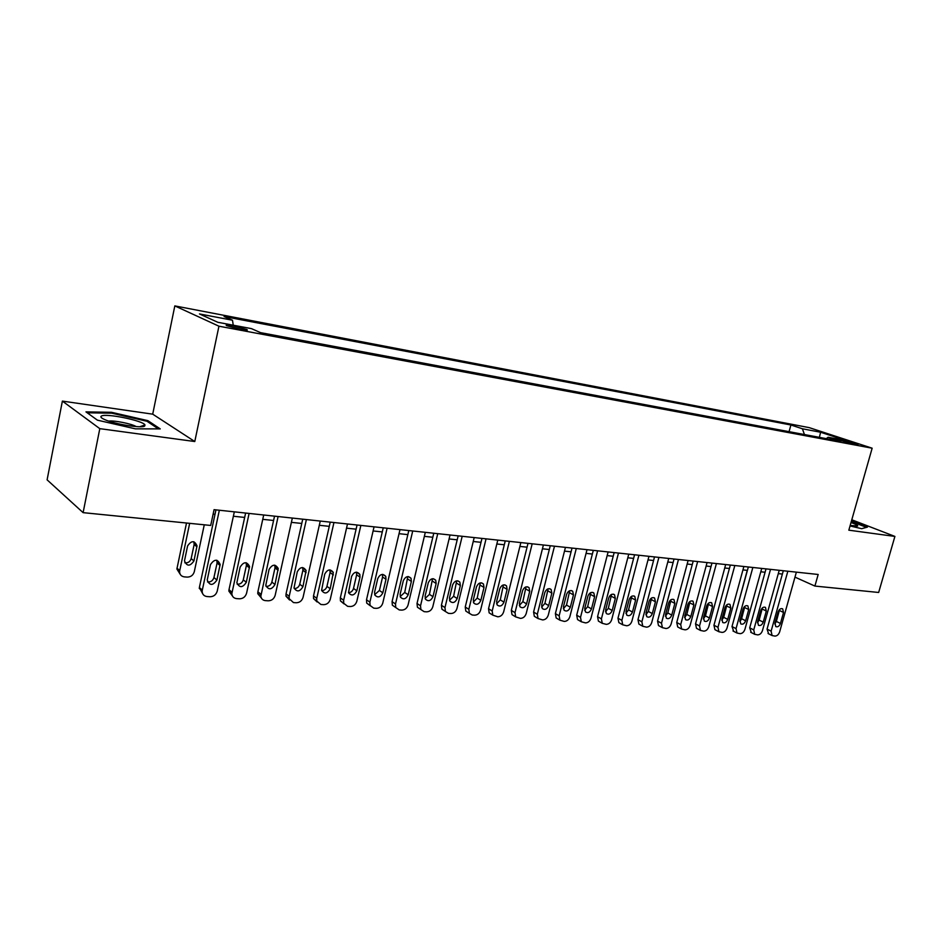 <?xml version="1.0" encoding="UTF-8"?>
<svg xmlns="http://www.w3.org/2000/svg" width="942" height="942" viewBox="0 0 942 942"><rect width="100%" height="100%" fill="white"/><g stroke="black" fill="none" stroke-linecap="round" stroke-linejoin="round"><path stroke-width="1.41" d="M240.869 329.441C246.521 330.43 248.464 330.442 246.71 329.476L232.686 325.755C226.987 324.743 225.008 324.719 226.775 325.697L240.869 329.441M62.384 401.104L99.805 428.657L194.782 441.527L152.71 414.162L62.384 401.104L47.1 479.843L83.108 512.648L210.702 525.448L214.07 509.669L818.174 574.479L814.901 586.065L878.662 592.471L894.9 536.422L851.792 519.772M152.71 414.162L174.823 305.903L809.26 427.644L872.151 448.204L218.944 326.203L174.823 305.903M845.268 440.997L839.687 440.267L852.486 443.87L858.032 444.589L845.268 440.997L844.974 442.057M804.444 434.545L802.396 428.775L790.903 424.995L224.078 316.512L232.486 320.233L199.469 313.945L217.814 322.294L251.455 328.628L260.545 332.644L840.299 441.268L828.1 437.253L826.264 438.642M802.396 428.775L820.623 432.248L846.422 440.703L828.1 437.253M99.805 428.657L83.108 512.648M194.782 441.527L218.944 326.203M872.151 448.204L848.836 530.181L894.9 536.422M794.977 577.128L814.901 586.065M213.116 514.108L215 514.308M233.369 516.24L244.673 517.429M262.747 519.336L273.58 520.479M291.384 522.351L301.781 523.446M319.303 525.295L329.276 526.342M346.538 528.156L356.1 529.168M373.103 530.958L382.287 531.924M399.043 533.69L407.851 534.62M424.359 536.351L432.814 537.246M449.087 538.954L457.188 539.813M473.237 541.497L481.021 542.321M496.834 543.993L504.3 544.77M519.902 546.419L527.061 547.172M542.439 548.797L549.316 549.516M564.493 551.117L571.076 551.812M586.054 553.39L592.377 554.049M607.154 555.603L613.207 556.251M627.796 557.782L633.601 558.394M648.014 559.913L653.571 560.502M667.796 561.997L673.118 562.551M687.165 564.034L692.264 564.576M706.147 566.036L711.033 566.554M724.728 567.991L729.402 568.485M742.944 569.91L747.418 570.381M760.795 571.794L765.081 572.241M778.292 573.631L782.39 574.067M789.066 431.672L790.903 424.995M232.486 320.233L233.239 325.19M819.387 437.347L820.623 432.248M850.037 525.966L861.683 528.686L867.441 527.108L851.462 520.926M97.391 420.156L135.377 428.845L160.246 428.893L147.87 420.65L111.521 412.302L85.957 411.878L97.391 420.156M111.356 413.185L111.521 412.302M147.647 421.71L147.87 420.65M796.379 572.135L779.682 631.776C778.704 634.519 777.15 635.956 774.995 636.097L772.087 635.556L771.121 631.152L787.842 571.229M783.308 570.734L767.059 629.115L771.121 631.152M780.447 623.439C779.293 626.277 777.739 627.313 775.772 626.571L774.972 623.015L778.045 612.006C779.187 609.203 780.73 608.155 782.672 608.85L783.52 612.453L780.447 623.439L776.373 621.437L774.807 623.993M779.599 609.45L776.373 621.437M768.648 633.813L767.059 629.115M747.253 570.369L735.266 614.667M743.485 607.979L744.251 606.872M742.991 609.297L743.815 610.71M740.2 619.436L741.13 619.907M850.179 525.459L857.726 525.942C857.738 525.259 855.501 524.105 851.015 522.504M851.309 521.468L866.522 527.367M144.715 426.008L144.986 424.983C143.537 420.721 105.692 412.961 101.383 416.081C100.088 416.882 101.277 418.083 104.962 419.696C115.195 424.312 142.171 428.539 144.715 426.008M136.225 426.596C131.904 423.806 113.888 420.203 108.742 421.109M87.229 412.796L111.757 413.185L146.987 421.262L158.397 428.893M779.222 570.299L762.478 630.528C761.501 633.307 759.911 634.755 757.721 634.884L754.719 634.319L753.753 629.904L770.521 569.368M766.011 568.886L749.702 627.843L753.753 629.904M763.22 622.12C762.043 624.993 760.453 626.041 758.44 625.252L757.639 621.685L760.724 610.557C761.878 607.708 763.456 606.648 765.457 607.39L766.305 611.017L763.22 622.12L759.158 620.095L757.462 622.768M762.408 607.884L759.158 620.095M751.351 632.6L749.702 627.843M761.725 568.426L744.945 629.268C743.944 632.07 742.343 633.53 740.106 633.66L737.009 633.048L736.043 628.62L752.846 567.473M748.348 566.99L732.005 626.548L736.043 628.62M745.652 620.766C744.451 623.698 742.814 624.746 740.765 623.898L739.965 620.319L743.05 609.074C744.239 606.177 745.852 605.117 747.889 605.906L748.749 609.556L745.652 620.766L741.613 618.729L739.788 621.52M744.863 606.295L741.613 618.729M733.712 631.352L732.005 626.548M743.874 566.507L727.047 627.973C726.047 630.799 724.41 632.282 722.137 632.412L718.923 631.752L717.969 627.313L734.819 565.53M730.344 565.059L713.954 625.229L717.969 627.313M727.742 619.377C726.494 622.368 724.834 623.416 722.726 622.521L721.925 618.929L725.022 607.578C726.235 604.623 727.883 603.563 729.979 604.399L730.839 608.061L727.742 619.377L723.703 617.328L721.749 620.236M726.965 604.682L723.703 617.328M715.732 630.08L714.919 629.656L713.954 625.229M725.67 564.552L708.796 626.654C707.783 629.515 706.123 631.01 703.804 631.14L700.483 630.433L699.529 625.983L716.415 563.563M711.964 563.081L695.537 623.875L699.529 625.983M709.456 617.976C708.184 621.025 706.476 622.073 704.322 621.119L703.521 617.516L706.63 606.036C707.866 603.033 709.562 601.973 711.705 602.856L712.564 606.53L709.456 617.976L705.452 615.903L703.356 618.918M708.714 603.033L705.452 615.903M697.374 628.785L696.503 628.326L695.537 623.875M707.077 562.562L690.156 625.3C689.155 628.196 687.46 629.703 685.093 629.833L681.655 629.079L680.701 624.617L697.645 561.55M693.206 561.067L676.745 622.497L680.701 624.617M690.792 616.539C689.497 619.648 687.742 620.696 685.541 619.683L684.74 616.068L687.86 604.47C689.132 601.396 690.863 600.337 693.065 601.29L693.913 604.976L690.792 616.539L686.812 614.455L684.575 617.563M690.074 601.373L686.812 614.455M678.652 627.466L677.698 626.948L676.745 622.497M688.107 560.525L671.151 623.934C670.139 626.854 668.42 628.373 666.006 628.502L662.426 627.69L661.496 623.227L678.476 559.489M674.06 559.018L657.563 621.096L661.496 623.227M671.752 615.067C670.421 618.246 668.62 619.294 666.359 618.211L665.582 614.596L668.702 602.868C670.009 599.736 671.776 598.676 674.025 599.701L674.872 603.386L671.752 615.067L667.796 612.971L665.417 616.174M671.057 599.677L667.796 612.971M659.541 626.124L658.493 625.547L657.563 621.096M668.738 558.441L651.734 622.532C650.722 625.476 648.979 627.019 646.506 627.148L642.797 626.277L641.879 621.814L658.894 557.393M654.513 556.922L637.981 619.659L641.879 621.814M652.311 613.572C650.934 616.822 649.085 617.858 646.777 616.692L646.012 613.089L649.132 601.243C650.475 598.04 652.3 596.981 654.608 598.064L655.444 601.773L652.311 613.572L648.379 611.452L645.859 614.749M651.628 597.946L648.379 611.452M640.042 624.746L638.9 624.11L637.981 619.659M648.956 556.322L631.917 621.096C630.893 624.075 629.126 625.629 626.607 625.759L622.744 624.817L621.861 620.366L638.9 555.25M634.555 554.779L617.976 618.199L621.861 620.366M632.459 612.041C631.046 615.361 629.15 616.398 626.771 615.15L626.018 611.546L629.162 599.571C630.539 596.298 632.412 595.25 634.778 596.416L635.603 600.113L632.459 612.041L628.561 609.91L625.888 613.301M631.799 596.192L628.561 609.91M620.13 623.345L618.87 622.638L617.976 618.199M628.75 554.155L611.688 619.636C610.652 622.65 608.85 624.216 606.283 624.346L602.268 623.321L601.396 618.894L618.482 553.048M614.16 552.589L597.558 616.704L601.396 618.894M612.194 610.475C610.722 613.878 608.768 614.914 606.342 613.572L605.612 609.969L608.756 597.876C610.181 594.52 612.1 593.472 614.525 594.732L615.326 598.417L612.194 610.475L608.32 608.332L605.494 611.805M611.546 594.39L608.32 608.332M599.807 621.908L598.417 621.119L597.558 616.704M608.108 551.941L591.011 618.14C589.963 621.19 588.138 622.768 585.512 622.898L581.332 621.779L580.508 617.375L597.617 550.811M593.319 550.352L576.692 615.173L580.508 617.375M591.482 608.885C589.963 612.371 587.949 613.395 585.453 611.947L584.758 608.367L587.902 596.133C589.374 592.695 591.364 591.658 593.849 593.013L594.626 596.686L591.482 608.885L587.643 606.719L584.652 610.275M590.858 592.565L587.643 606.719M579.047 620.448L577.528 619.565L576.692 615.173M587.007 549.681L569.886 616.61C568.838 619.695 566.966 621.296 564.293 621.426L559.937 620.201L559.148 615.832L576.28 548.527M572.029 548.067L555.38 613.607L559.148 615.832M570.322 607.249C568.732 610.828 566.672 611.841 564.117 610.275L563.446 606.719L566.601 594.355C568.132 590.834 570.169 589.798 572.712 591.27L573.466 594.92L570.322 607.249L566.519 605.07L563.363 608.709M569.722 590.705L566.519 605.07M557.841 618.965L556.169 617.964L555.38 613.607M565.447 547.361L548.291 615.055C547.243 618.164 545.347 619.789 542.604 619.918L538.059 618.564L537.317 614.255L554.485 546.183M550.269 545.736L533.584 612.017L537.317 614.255M548.691 605.588C547.043 609.262 544.912 610.251 542.298 608.556L541.662 605.047L544.817 592.53C546.419 588.915 548.515 587.902 551.129 589.492L551.847 593.119L548.691 605.588L544.923 603.386L541.603 607.107M548.114 588.809L544.923 603.386M536.186 617.434L534.326 616.315L533.584 612.017M543.393 544.994L526.225 613.454C525.165 616.61 523.234 618.246 520.443 618.376L515.686 616.892L515.003 612.641L532.183 543.793M528.015 543.346L511.318 610.381L515.003 612.641M526.578 603.881C524.859 607.661 522.657 608.638 519.984 606.789L519.395 603.327L522.563 590.681C524.223 586.96 526.39 585.959 529.063 587.69L529.734 591.282L526.578 603.881L522.857 601.655L519.348 605.459M526.025 586.878L522.857 601.655M514.049 615.88L512.001 614.62L511.318 610.381M520.855 542.58L503.664 611.829C502.592 615.008 500.626 616.669 497.776 616.798L492.807 615.15L492.183 610.993L509.387 541.344M505.253 540.908L488.533 608.72L492.183 610.993M503.97 602.138C502.168 606.036 499.896 606.978 497.164 604.976L496.622 601.573L499.79 588.774C501.533 584.947 503.77 583.969 506.513 585.853L507.126 589.386L503.97 602.138L500.284 599.901L496.599 603.775M503.44 584.9L500.284 599.901M491.43 614.29L489.157 612.865L488.533 608.72M497.788 540.107L480.585 610.157C479.502 613.383 477.512 615.055 474.591 615.185L472.236 615.02L469.387 613.36L468.845 609.309L486.06 538.848M481.974 538.412L465.242 607.013L468.845 609.309M480.844 600.36C478.948 604.375 476.605 605.294 473.814 603.092L473.331 599.783L476.499 586.831C478.324 582.886 480.644 581.932 483.446 583.993L484.011 587.455L480.844 600.36L477.217 598.099L473.331 602.044M480.338 582.886L477.217 598.099M468.304 612.665L465.795 611.04L465.242 607.013M474.191 537.576L456.976 608.45C455.893 611.711 453.856 613.407 450.865 613.525L448.463 613.36L445.425 611.499L444.965 607.59L462.181 536.281M458.153 535.857L441.409 605.27L444.965 607.59M457.188 598.535C455.186 602.692 452.761 603.563 449.911 601.161L449.499 597.946L452.666 584.841C454.597 580.767 457 579.848 459.861 582.121L460.355 585.488L457.188 598.535L453.608 596.262L449.522 600.266M456.705 580.837L453.608 596.262M444.671 611.005L441.88 609.168L441.409 605.27M450.041 534.985L432.814 606.707C431.719 610.004 429.646 611.711 426.596 611.841L424.135 611.664L420.897 609.568L420.521 605.824L437.747 533.667M433.767 533.243L417.023 603.481L420.521 605.824M432.979 596.675C430.859 600.961 428.351 601.797 425.454 599.147L425.113 596.062L428.28 582.804C430.329 578.588 432.814 577.717 435.722 580.213L436.146 583.463L432.979 596.675L429.446 594.378L425.148 598.441M432.531 578.729L429.446 594.378M420.497 609.297L417.412 607.213L417.023 603.481M425.313 532.324L408.086 604.917C406.991 608.261 404.883 609.98 401.751 610.11L399.243 609.933L395.781 607.566L395.499 604.01L412.726 530.982M408.804 530.558L392.072 601.655L395.499 604.01M408.204 594.767C405.943 599.218 403.341 599.983 400.409 597.075L400.15 594.143L403.317 580.719C405.496 576.351 408.063 575.538 411.03 578.282L411.371 581.402L408.204 594.767L404.73 592.447L400.209 596.569M407.78 576.586L404.73 592.447M395.781 607.555L392.355 605.188L392.072 601.655M399.997 529.616L382.77 603.092C381.663 606.471 379.52 608.214 376.317 608.344L373.738 608.155L370.065 605.471L369.888 602.162L387.103 528.226M383.241 527.814L366.509 599.783L369.888 602.162M382.829 592.801C380.403 597.428 377.718 598.123 374.763 594.92L374.586 592.177L377.754 578.588C380.085 574.043 382.746 573.301 385.737 576.351L385.996 579.283L382.829 592.801L379.414 590.469L374.669 594.649M382.452 574.396L382.57 576.999L379.414 590.469M370.182 605.741L366.697 603.08L366.509 599.783M374.056 526.837L356.841 601.22C355.735 604.634 353.544 606.401 350.271 606.53L347.633 606.342L343.736 603.292L343.642 600.266L360.857 525.412M357.053 525.012L340.333 597.864L343.642 600.266M356.841 590.799C354.239 595.603 351.448 596.227 348.505 592.671L351.566 576.41C354.074 571.688 356.841 571.017 359.844 574.396L360.009 577.116L356.841 590.799L353.497 588.444C352.673 591.058 351.013 592.471 348.505 592.683M356.5 572.159L356.641 574.808L353.497 588.444M343.971 603.881L340.427 600.878L340.333 597.864M347.492 523.976L330.277 599.3C329.158 602.762 326.933 604.552 323.577 604.67L320.881 604.481L316.759 601.02L316.759 598.323L333.951 522.527M330.23 522.127L313.521 595.897L316.759 598.323M330.23 588.75C327.404 593.743 324.531 594.272 321.599 590.34L324.731 574.173C327.451 569.251 330.312 568.674 333.315 572.43L330.23 588.75L326.945 586.383C326.085 589.091 324.331 590.516 321.693 590.646M329.924 569.875L330.089 572.571L326.945 586.383M317.113 601.973L313.533 598.582L313.521 595.897M320.256 521.056L303.065 597.334C301.946 600.831 299.662 602.644 296.235 602.762L293.457 602.574L289.135 598.641L289.206 596.333L306.385 519.572M302.723 519.183L286.038 593.884L289.206 596.333M302.947 586.654C299.874 591.835 296.907 592.259 294.034 587.914L297.236 571.876C300.204 566.754 303.159 566.283 306.103 570.463L302.947 586.654L299.744 584.252C298.826 587.09 296.989 588.526 294.222 588.562M302.688 567.543L302.888 570.275L299.744 584.252M289.571 600.007L285.979 596.18L286.038 593.884M292.338 518.065L275.17 595.32C274.04 598.865 271.708 600.69 268.199 600.808L265.361 600.619C262.747 600.278 261.24 598.794 260.84 596.156L278.102 516.534M274.534 516.157L257.873 591.823L260.958 594.284M274.982 584.499C271.637 589.892 268.576 590.187 265.797 585.382L269.035 569.521C272.285 564.187 275.347 563.846 278.208 568.485L274.982 584.499L271.861 582.085C270.896 585.029 268.953 586.477 266.044 586.419M274.781 565.153L274.993 567.92L271.861 582.085M261.346 597.982L257.755 593.684L257.873 591.823M263.701 514.991L246.569 593.248C245.426 596.839 243.06 598.7 239.456 598.806L236.536 598.606C233.651 598.205 232.085 596.533 231.85 593.578L249.1 513.425M245.615 513.049L229 589.704L231.991 592.2M246.309 582.286C242.647 587.89 239.504 588.043 236.866 582.757L240.128 567.108C243.695 561.562 246.839 561.361 249.571 566.495L246.309 582.286L243.272 579.848C242.247 582.921 240.21 584.381 237.16 584.217M246.168 562.715L246.392 565.506L243.272 579.848M232.391 595.897L228.859 591.081L229 589.704M234.322 511.836L217.225 591.129C216.083 594.767 213.669 596.639 209.972 596.757L206.981 596.545C203.778 596.062 202.177 594.178 202.153 590.893L219.345 510.234M215.953 509.869L199.374 587.537L202.283 590.045M216.907 580.025C212.88 585.83 209.654 585.83 207.228 580.025L210.466 564.635C214.387 558.865 217.614 558.818 220.157 564.493L216.907 580.025L213.94 577.564C212.857 580.767 210.714 582.227 207.511 581.944M216.825 560.219L217.072 563.033L213.94 577.564M202.683 593.743L199.374 587.537M186.504 523.022L176.884 569.003L180.157 574.208M204.273 524.8L194.299 571.7C193.204 575.221 190.849 577.022 187.246 577.105L184.326 576.881C181.205 576.386 179.628 574.549 179.592 571.358L189.66 523.34M184.82 562.81C187.976 563.163 190.096 561.773 191.167 558.63L194.146 544.547L193.864 541.732M193.934 560.926L197.031 545.877C194.535 540.367 191.391 540.378 187.588 545.948L184.491 560.855C186.893 566.507 190.037 566.531 193.934 560.926L191.167 558.63M841.43 440.974L841.618 440.303M783.52 612.453L779.423 610.487M766.305 611.017L762.219 609.038M748.749 609.556L744.686 607.555M730.839 608.061L726.788 606.047M712.564 606.53L708.537 604.505M693.913 604.976L689.909 602.927M674.872 603.386L670.904 601.326M655.444 601.773L651.499 599.689M635.603 600.113L631.682 598.017M615.326 598.417L611.44 596.31M594.626 596.686L590.775 594.567M573.466 594.92L569.651 592.777M551.847 593.119L548.067 590.964M529.734 591.282L526.001 589.103M507.126 589.386L503.44 587.196M484.011 587.455L480.361 585.253M460.355 585.488L456.752 583.251M436.146 583.463L432.602 581.214M411.371 581.402L407.874 579.13M385.996 579.283L382.57 576.999M360.009 577.116L356.641 574.808M333.386 574.891L330.089 572.571M306.103 572.618L302.888 570.275M278.137 570.275L274.993 567.92M249.465 567.885L246.392 565.506M220.039 565.435L217.072 563.033M179.71 570.534L176.99 568.191M194.146 544.547L196.937 546.796M246.557 330.206L246.71 329.476M768.036 633.507L772.087 635.556M856.313 526.295L857.726 525.942M139.734 426.738L144.986 424.983M750.68 632.247L754.719 634.319M732.982 630.975L737.009 633.048M714.919 629.656L718.923 631.752M696.503 628.326L700.483 630.433M711.705 602.856L711.08 602.55M677.698 626.948L681.655 629.079M693.065 601.29L692.382 600.949M658.493 625.547L662.426 627.69M674.025 599.701L673.283 599.312M638.9 624.11L642.797 626.277M654.608 598.064L653.783 597.64M618.87 622.638L622.744 624.817M634.778 596.416L633.872 595.933M598.417 621.119L602.268 623.321M614.525 594.732L613.525 594.19M577.528 619.565L581.332 621.779M593.849 593.013L592.73 592.4M556.169 617.964L559.937 620.201M572.712 591.27L571.488 590.575M534.326 616.315L538.059 618.564M551.129 589.492L549.763 588.715M512.001 614.62L515.686 616.892M529.063 587.69L527.544 586.807M489.157 612.865L492.807 615.15M506.513 585.853L504.818 584.852M465.795 611.04L469.387 613.36M483.446 583.993L481.562 582.862M441.88 609.168L445.425 611.499M459.861 582.121L457.753 580.814M417.412 607.213L420.897 609.568M435.722 580.213L433.367 578.729M392.355 605.188L395.781 607.566M411.03 578.282L408.392 576.586M366.697 603.08L370.065 605.471M385.737 576.351L382.805 574.396M340.427 600.878L343.736 603.292M359.844 574.396L356.571 572.159M313.533 598.582L316.759 601.02M333.315 572.43L330.006 570.122M285.979 596.18L289.135 598.641M306.103 570.463L302.888 568.132M257.755 593.684L260.84 596.156M278.208 568.485L275.052 566.13M228.859 591.081L231.85 593.578M249.571 566.495L246.498 564.117M199.245 588.385L202.153 590.893M220.157 564.493L217.178 562.091M179.592 571.358L176.884 569.003M194.252 543.64L197.031 545.877"/></g></svg>
